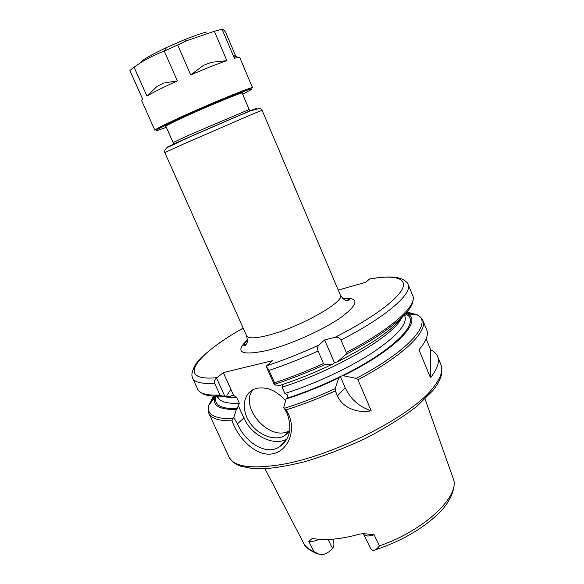 <?xml version="1.0" encoding="UTF-8"?>
<svg xmlns="http://www.w3.org/2000/svg" width="584" height="584" viewBox="0 0 584 584"><rect width="100%" height="100%" fill="white"/><g stroke="black" fill="none" stroke-linecap="round" stroke-linejoin="round"><path stroke-width="0.88" d="M363.306 533.601L370.789 548.763L372.483 550.223L373.68 550.369C375.519 549.931 377.454 548.434 379.498 545.887L374.11 534.842L363.423 533.594L359.459 534.185C341.049 539.193 325.799 540.689 313.71 538.674L312.243 538.594L308.71 541.156L313.958 551.668L319.944 554.676L323.864 554.384C327.712 552.873 330.61 550.916 332.559 548.493L328.091 539.492M285.335 440.562L285.824 440.672M363.781 534.302C365.197 536.331 368.635 536.514 374.11 534.842M308.71 541.156C311.272 541.894 314.754 541.295 319.156 539.339M333.019 539.185L333.917 543.711L333.734 546.938L332.559 548.493M318.944 345.049L324.602 339.924L334.866 337.377C337.34 336.771 339.37 337.654 340.961 340.019L346.297 352.51L345.874 354.386L337.267 361.919L334.398 362.671L332.807 364.087L324.813 364.62L323.507 363.584L318.083 351.064C317.294 348.298 317.579 346.297 318.944 345.049C301.169 353.211 283.722 360.131 266.611 365.81L266.173 366.329L274.465 384.966L274.568 382.768L269.063 370.402L266.173 366.329M370.884 278.721L369.614 278.955L365.73 282.291L338.253 290.065M216.569 378.162C214.678 379.447 214.021 381.126 214.591 383.199L219.986 395.003L221.832 396.025L224.723 396.025L216.569 378.162L223.278 372.599L272.597 360.671L266.611 365.81M334.398 362.671L324.602 339.924M337.267 361.919C371.066 344.779 392.893 329.668 402.734 316.601M274.465 384.966L280.006 385.367C297.49 379.644 315.097 372.548 332.807 364.087M282.897 384.411L282.036 387.163L284.853 393.506L287.868 395.134L286.883 398.266L286.065 399.033C303.549 393.419 321.112 386.374 338.764 377.899L340.26 376.271L343.202 375.724L356.138 378.396L357.941 379.753L371.19 410.764C359.226 406.88 350.568 399.222 345.21 387.776L340.26 376.271M371.19 410.764C359.372 413.392 342.874 408.939 337.457 395.821L335.326 390.886L335.223 388.674L338.764 377.899M426.159 338.844L430.642 349.779C434.08 351.407 436.401 353.627 437.584 356.444L440.956 364.693C443.285 370.3 440.884 377.702 433.744 386.907C412.808 415.939 330.383 457.798 277.429 465.149C249.58 469.032 233.417 466.28 228.928 456.885L208.882 413.421C211.189 418.509 218.898 420.962 232.009 420.757C238.119 438.365 255.923 456.717 272.29 453.877C288.131 451.359 297.263 429.846 287.416 411.997L283.773 407.384L287.364 414.005C292.38 429.145 289.525 440.219 278.802 447.227C265.742 455.505 245.382 442.416 237.418 423.86L243.878 417.961L238.294 405.654L239.331 403.245L236.556 397.142L233.709 395.565L231.695 395.317L230.403 396.339L224.723 396.025M343.202 375.724C396.419 349.502 422.955 320.93 407.544 313.849L406.055 313.112M286.065 399.033L283.773 407.384M437.584 356.444C439.81 361.803 437.452 368.913 430.503 377.782L418.954 349.765C426.152 341.348 428.736 334.712 426.714 329.872L422.838 320.39C422.977 319.339 421.057 317.47 417.093 314.776L406.99 312.031M226.913 395.404L230.862 389.302M237.418 423.853L233.841 417.531L232.651 418.735L232.001 420.75M233.841 417.531L236.367 409.442L237.213 408.683L238.294 405.654M215.007 396.186L214.532 397.77C212.678 405.88 219.956 409.764 236.367 409.442M430.642 349.779L430.503 377.782M215.204 395.164C218.825 396.317 223.891 396.711 230.403 396.339M233.709 395.565L223.278 372.599M278.802 447.227L286.81 439.051C273.75 446.716 251.332 435.423 243.878 417.961M289.606 431.291L284.364 435.876C274.166 441.446 257.734 434.825 249.543 422.195C241.185 409.647 243.024 394.003 253.843 389.294L257.084 388.236C267.399 386.623 276.896 390.813 285.583 400.806M289.73 430.554L289.503 430.685C270.137 442.511 238.79 407.406 252.814 389.798M234.958 56.042L233.95 55.619L234.403 58.283L238.323 57.451L239.827 57.685L252.573 87.782C254.412 85.381 203.217 106.492 173.236 120.625C161.001 126.385 154.877 129.597 154.884 130.254L141.569 100.412L142.598 98.995L129.896 70.511L134.101 67.197C143.262 60.532 153.329 55.173 164.308 51.129L187.274 40.508L214.343 31.273L226.862 60.641L211.153 62.349L203.407 65.401L190.698 74.949C205.072 68.766 217.124 63.992 226.862 60.641M163.513 83.118L177.332 80.884C163.63 87.155 153.504 92.221 146.949 96.09L157.016 86.403L163.513 83.118M234.403 58.283L222.081 29.258C222.723 28.923 223.913 29.945 225.65 32.332L235.87 56.422M190.698 74.949L177.733 45.114M214.343 31.273L222.081 29.258M164.308 51.129L177.332 80.884M146.949 96.09L134.101 67.197M166.002 126.597L165.367 126.604C165.396 126.071 170.316 123.501 180.135 118.902C203.852 107.748 244.083 91.133 242.754 92.958L242.316 93.411M166.338 127.363L156.84 130.633C153.694 131.232 159.425 128.086 174.039 121.209C189.377 114.033 212.401 103.974 229.198 97.112C246.623 90.06 254.062 87.512 251.514 89.469L242.645 94.185M264.91 468.689L303.439 542.806C305.315 546.573 308.819 549.529 313.958 551.668M379.498 545.887C425.867 529.922 461.433 494.787 452.98 477.785L425.05 399.054M165.805 126.151L173.098 142.591L187.873 135.576L249.171 109.515L242.119 92.965M168.01 147.11C164.345 148.394 169.732 145.788 184.179 139.299L249.434 111.106C256.383 108.274 258.559 107.529 255.953 108.872M254.062 113.478L262.114 110.303C261.982 109.515 261.172 108.887 259.661 108.412L250.383 110.872L231.87 118.545L190.793 136.415L167.214 147.606C164.863 149.628 164.075 151.292 164.849 152.592L183.558 143.985L254.062 113.478M262.114 110.303L340.37 295.081C345.713 301.322 299.329 327.58 268.078 335.318C255.332 338.53 248.171 338.705 246.616 335.844L164.849 152.592M247.455 339.779C234.293 352.4 240.791 355.977 266.932 350.51C290.27 344.728 324.229 329.434 341.852 316.82C359.021 303.498 359.299 297.344 342.677 298.373M334.866 337.377C371.833 318.74 397.646 299.49 402.529 288.532C407.362 277.553 393.185 274.736 369.475 279.057M243.185 328.157C196.012 354.357 174.66 381.892 217.036 377.658M345.874 354.386C385.126 334.179 410.829 313.097 412.713 301.994C413.363 298.548 413.37 296.446 412.735 295.679L408.106 284.364C407.69 282.904 406.048 281.327 403.179 279.641C401.354 278.882 402.916 279.108 397.208 277.568C390.419 276.458 381.221 276.925 369.621 278.955M274.852 384.206C291.219 378.863 307.87 372.337 324.813 364.62M346.297 352.51C391.806 329.026 417.713 305.213 412.735 295.679M274.568 382.768C290.598 377.498 306.907 371.103 323.507 363.584M340.961 340.019C386.659 316.645 412.873 293.372 408.106 284.364M269.063 370.402C285.101 365.036 301.439 358.591 318.083 351.064M243.163 328.12C218.314 341.925 198.808 357.904 194.611 366.197C190.676 374.395 192.012 375.892 192.581 378.082C194.523 382.374 201.86 384.082 214.591 383.199M247.331 341.253L245.681 342.209M221.832 396.025C212.576 396.58 206.072 395.726 202.334 393.463C199.37 391.594 197.83 390.163 197.706 389.178C199.757 393.718 207.181 395.66 219.986 395.003M246.616 343.523L243.9 345.137M286.883 398.266C304.476 392.579 322.098 385.462 339.749 376.899M284.853 393.506C315.141 383.863 349.707 367.672 373.212 352.225C396.981 336.004 407.537 323.996 404.873 316.192L405.252 315.783L404.478 314.827M341.319 376.132C395.813 349.568 422.473 320.368 405.296 313.951M337.457 395.821L345.21 387.776M357.941 379.753C403.033 356.036 428.276 331.077 422.838 320.39M415.947 314.666L406.289 312.849M356.138 378.396C409.494 350.546 433.226 322.171 417.093 314.776L407.544 313.849M284.729 408.194C301.293 403.004 318.119 396.492 335.223 388.674M286.182 409.88C302.315 404.785 318.696 398.456 335.326 390.886M214.656 396.171L209.401 404.478M213.576 396.127L208.692 405.391C206.459 414.531 214.445 418.976 232.651 418.735M216.138 396.2C213.481 404.792 220.504 408.953 237.213 408.683M217.336 396.2L217.511 397.412L218.066 397.419C220.095 401.865 227.176 403.807 239.331 403.245M218.927 395.061C222.526 396.952 228.402 397.646 236.556 397.142M282.036 387.163C334.092 370.884 393.098 336.107 401.047 318.776M140.043 63.152C140.613 61.561 145.022 58.539 153.271 54.086L166.506 47.516L184.135 39.851C193.494 36.091 201.013 33.463 206.699 31.974M316.966 553.727C309.323 550.252 304.936 546.836 303.804 543.492M453.228 478.522C456.082 484.275 452.812 500.284 437.839 514.205C421.641 529.462 400.646 541.397 374.855 550.004M240.221 115.026L244.441 113.252C249.127 111.332 250.864 110.383 249.638 110.42L249.171 109.515M173.098 142.591L173.441 143.554L174.507 143.649L183.245 139.795M340.37 295.081C343.122 298.942 345.078 300.709 346.232 300.388C347.75 300.804 348.794 300.607 349.363 299.789C348.626 298.935 346.546 298.592 343.122 298.76M246.616 335.844C247.558 340.494 247.521 343.129 246.499 343.757C245.769 345.151 244.908 345.779 243.922 345.633C243.805 344.509 244.973 342.757 247.433 340.363M197.706 389.178L192.581 378.082M214.532 397.77L208.692 405.391C208.05 408.61 207.933 410.756 208.335 411.822L208.882 413.421M218.066 397.419L217.503 396.2M217.284 395.704L217.022 395.134M284.364 435.876L289.503 430.685M404.873 316.192L404.362 314.951M228.928 456.885C231.666 461.36 235.513 464.441 240.469 466.127L252.273 468.529L265.581 468.653C277.028 467.667 289.825 465.411 303.965 461.9C322.945 456.396 343.202 448.709 364.737 438.832C385.002 428.342 402.383 417.502 416.888 406.318L432.861 390.586C437.934 383.79 444.015 375.994 440.956 364.693M233.95 55.619L238.323 57.451M187.274 40.508L184.135 39.851L166.506 47.516L164.33 51.115"/></g></svg>
